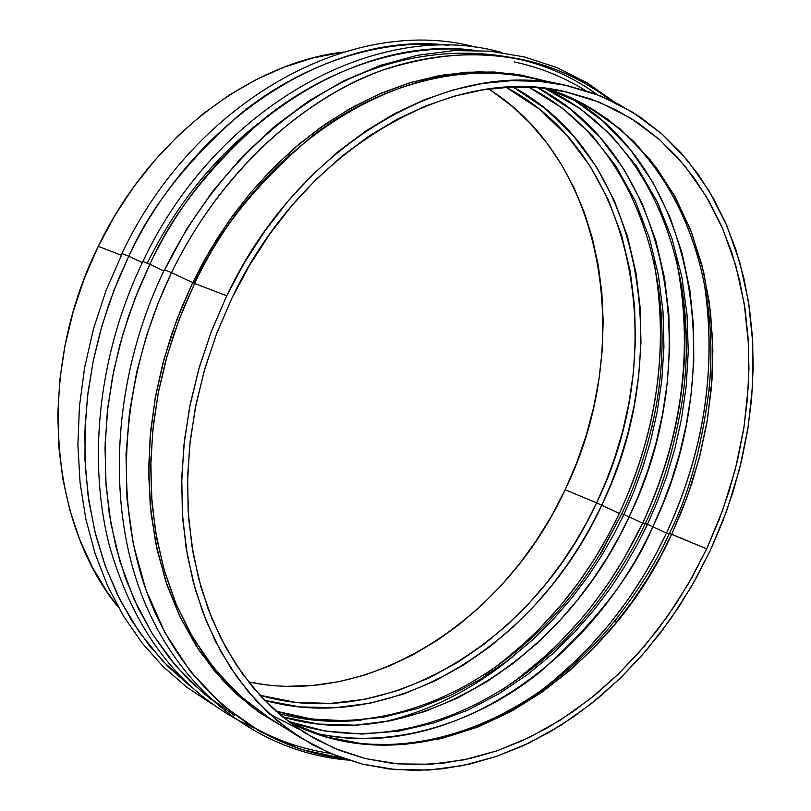 <?xml version="1.0" encoding="UTF-8"?>
<svg xmlns="http://www.w3.org/2000/svg" width="811" height="811" viewBox="0 0 811 811"><rect width="100%" height="100%" fill="white"/><g stroke="black" fill="none" stroke-linecap="round" stroke-linejoin="round"><path stroke-width="1.22" d="M645.221 523.561L647.472 524.342L657.386 501.614L666.622 476.513L674.803 448.929L681.504 418.831L686.187 386.279L688.255 351.487L687.049 314.871L681.869 277.048L672.076 238.91L657.143 201.604L636.757 166.468L610.916 134.961L579.997 108.502L544.749 88.318L579.997 108.502L610.916 134.961L636.757 166.468L657.143 201.604L672.076 238.91L681.869 277.048L687.049 314.871L688.255 351.487L686.187 386.279L681.504 418.831L674.803 448.929L666.622 476.513L657.386 501.614L647.472 524.342L652.814 526.734L662.405 504.837L671.376 480.751L679.415 454.363L686.136 425.653L691.094 394.663L693.77 361.544L693.577 326.61L689.908 290.368L682.183 253.529L669.876 217.003L652.622 181.938L630.289 149.569L603.029 121.214L571.319 98.05C698.798 173.341 727.71 373.303 652.814 526.734L647.472 524.342L637.162 544.799L624.957 566.058L610.592 587.924L593.824 610.156L574.431 632.387L552.21 654.153L527.049 674.853L498.907 693.77L467.906 710.071L434.361 722.824L398.789 731.116L361.939 734.067L324.745 730.975L288.331 721.415L324.745 730.975L361.939 734.067L398.789 731.116L434.361 722.824L467.906 710.071L498.907 693.77L527.049 674.853L552.21 654.153L574.431 632.387L593.824 610.156L610.592 587.924L624.957 566.058L637.162 544.799L647.472 524.342L645.221 523.561C635.753 544.181 623.122 565.885 607.307 588.674C530.039 699.944 397.674 761.184 288.118 721.253M528.417 87.071C637.416 141.357 684.717 289.456 651.76 427.012C643.599 460.607 633.594 489.52 621.753 513.738L623.902 514.498L633.563 492.419L642.545 468.069L650.534 441.346L657.103 412.201L661.756 380.694L663.935 347.027L663.003 311.556L658.329 274.848L649.276 237.704L635.348 201.179L616.198 166.508L591.787 135.052L562.398 108.177L528.691 87.081L562.398 108.177L591.787 135.052L616.198 166.508L635.348 201.179L649.276 237.704L658.329 274.848L663.003 311.556L663.935 347.027L661.756 380.694L657.103 412.201L650.534 441.346L642.545 468.069L633.563 492.419L623.902 514.498L629.154 516.85L638.815 494.771L647.827 470.441L655.846 443.749L662.475 414.664L667.23 383.228L669.551 349.632L668.842 314.222L664.442 277.544L655.764 240.38L642.261 203.723L623.618 168.8L599.745 136.937L570.883 109.475L537.632 87.629C671.772 157.719 705.347 361.544 629.154 516.85L623.902 514.498L613.897 534.348L602.066 554.957L588.178 576.165L571.998 597.707L553.295 619.269L531.904 640.426L507.676 660.62L480.588 679.182L450.734 695.341L418.375 708.256L383.948 717.046L348.142 720.878L311.799 719.053L275.933 711.125L311.799 719.053L348.142 720.878L383.948 717.046L418.375 708.256L450.734 695.341L480.588 679.182L507.676 660.62L531.904 640.426L553.295 619.269L571.998 597.707L588.178 576.165L602.066 554.957L613.897 534.348L623.902 514.498L621.743 513.758L600.333 554.44M282.735 716.965L318.703 724.081L355.025 725.196L390.709 720.766L424.944 711.511L457.09 698.241L486.712 681.838L513.586 663.114L537.622 642.829L558.86 621.631L577.432 600.049L593.53 578.496L607.368 557.309L619.168 536.7L629.154 516.85L642.616 523.186C670.413 463.679 699.204 369.451 676.05 258.557C694.054 347.27 682.913 435.487 642.616 523.186L629.154 516.85C564.172 659.252 413.671 755.578 282.735 716.965M314.192 732.921C397.866 751.807 482.88 718.262 539.903 672.096C595.639 622.524 633.269 574.066 652.814 526.734L666.449 533.151C693.111 475.895 720.361 388.581 704.313 283.576C716.873 367.941 704.252 451.139 666.449 533.151L652.814 526.734C588.705 666.916 443.779 763.921 314.192 732.921M245.034 722.368C271.685 738.649 300.08 748.979 330.229 753.348M343.702 758.569L300.536 749.252L259.591 731.329L222.498 705.175L190.626 671.782L164.927 632.651L145.848 589.567L133.359 544.384L127.003 498.795L126.029 454.221L129.578 411.724L136.714 372.026L146.578 335.541L158.398 302.422L171.526 272.658L164.369 269.769L171.526 272.658C120.21 378.98 112.759 504.199 148.869 597.717C185.364 691.215 260.747 748.928 343.702 758.569M234.521 715.454L203.237 693.182L175.652 665.709L152.387 633.918L133.815 598.873L120.028 561.699L110.884 523.49L106.038 485.231L105.035 447.773L107.336 411.755L112.384 377.632L119.622 345.729L128.564 316.189L138.762 289.071L149.842 264.345L142.858 261.517L149.842 264.345L134.859 298.843L122.785 334.416L113.753 370.647L107.863 407.102L105.146 443.353L105.623 478.987L109.232 513.576L115.902 546.766L125.492 578.192L137.85 607.54L152.782 634.547L170.077 658.968L189.51 680.611L210.809 699.315M189.612 685.599L162.707 661.016L139.502 632.387L120.373 600.586L105.471 566.534L94.765 531.164L88.044 495.349L84.973 459.857L85.125 425.319L88.044 392.21L93.255 360.885L100.321 331.547L108.826 304.328L118.406 279.237L128.756 256.256L121.944 253.488L128.756 256.256L114.006 290.196L102.125 325.201L93.255 360.875L87.476 396.772L84.851 432.486L85.358 467.602L88.967 501.715L95.586 534.469L105.106 565.52L117.352 594.544L132.142 621.277L149.275 645.485L168.516 666.977L189.612 685.599M528.792 77.552C453.065 61.91 372.431 89.798 314.262 134.464C256.864 182.647 216.993 232.311 194.65 283.455L192.734 282.613L204.129 260.595L217.53 237.998L233.132 215.087L251.096 192.146L271.563 169.6L294.626 147.926L320.274 127.692L348.416 109.566L378.808 94.228L411.086 82.387L444.722 74.703L479.058 71.733L513.333 73.872L546.736 81.303L521.027 75.088L494.264 72.027L466.68 72.23L438.538 75.758L410.123 82.671L381.728 92.971L353.667 106.606L326.265 123.505L299.817 143.517L274.655 166.468L251.096 192.146L229.401 220.278L209.867 250.548L192.734 282.613L171.526 272.658L194.65 283.455L179.343 318.966L167.167 355.623L158.277 392.909L152.772 430.357L150.704 467.46L152.052 503.743L156.756 538.747L164.714 572.059L175.754 603.293L189.693 632.104L206.278 658.208L225.286 681.352L246.412 701.343L269.374 718.049L240.157 695.95L214.56 669.014L193.119 638.095L176.129 604.195L163.66 568.389L155.53 531.702L151.414 495.034L150.866 459.168L153.391 424.7L158.439 392.058L165.535 361.513L174.193 333.209L184.016 307.207L194.65 283.455L226.745 295.812L194.65 283.455C264.498 134.89 414.34 50.13 528.792 77.552L564.953 85.125L600.282 95.81L632.803 112.293L662.05 134.048L687.637 160.548L709.25 191.183L726.686 225.336L739.794 262.379L748.492 301.682L752.76 342.607L752.638 384.556L748.178 426.91L739.52 469.103L726.798 510.555L710.213 550.699L691.773 585.958L670.454 619.249L646.479 650.189L620.111 678.371L591.614 703.441L561.293 725.024L529.502 742.775L496.596 756.379L462.98 765.543L429.1 770.024L395.423 769.598L362.426 764.124L330.645 753.52L300.607 737.767L277.484 720.928L256.225 700.724L237.116 677.286L220.45 650.827L206.47 621.591L195.421 589.861L187.503 555.991L182.87 520.368L181.634 483.427L183.864 445.634L189.561 407.467L198.685 369.441L211.134 332.054L226.745 295.812L244.648 262.308L265.075 230.729L287.773 201.463L312.428 174.841L338.724 151.15L366.319 130.652L394.866 113.51L424.021 99.885L453.43 89.849L482.768 83.442L511.711 80.644L539.964 81.404L567.244 85.611L593.297 93.153L617.901 103.849L640.852 117.534L661.969 133.977L681.118 152.975L698.17 174.294L713.031 197.671L725.622 222.883L735.881 249.676L743.788 277.798L749.303 306.994L752.446 337.021L753.206 367.636L751.625 398.617L747.742 429.698L741.589 460.678L733.235 491.324L722.753 521.402L710.213 550.699L695.716 579.013L679.354 606.131L661.239 631.84L641.491 655.947L620.243 678.249L597.636 698.555L573.823 716.681L548.976 732.455L523.277 745.704L496.92 756.268L470.106 763.992L443.049 768.757L416.002 770.45L389.199 768.97L362.902 764.246L337.366 756.247L312.874 744.954L289.699 730.397L268.106 712.646L248.369 691.803L230.76 668.011L215.513 641.46L202.872 612.396L193.018 581.102L186.135 547.891L182.343 513.14L181.755 477.233L184.411 440.596L190.311 403.685L199.405 366.947L211.6 330.837L226.745 295.812C297.951 144.135 449.72 57.439 564.953 85.125M284.874 727.842L259.561 712.676L236.062 693.8L214.722 671.336L195.877 645.485L179.839 616.492L166.873 584.68L157.243 550.395L151.15 514.093L148.737 476.229L150.086 437.342L155.236 397.958L164.146 358.665L176.707 320.021L192.734 282.613L181.674 307.379L171.516 334.588L162.646 364.271L155.53 396.376L150.694 430.712L148.717 466.943L150.177 504.543L155.641 542.802L165.576 580.808L180.295 617.465L199.901 651.608L224.221 682.061L252.789 707.76L284.874 727.842M163.822 270.904L149.842 264.345L163.822 270.904M142.331 262.622L128.756 256.256L142.331 262.622M121.143 255.161L98.253 246.351C36.637 370.161 48.315 522.456 118.477 607.398L107.113 591.898L92.18 566.879L79.711 539.589L69.888 510.312L62.883 479.342L58.828 447.013L57.794 413.701L59.842 379.791L64.981 345.689L73.162 311.799L84.293 278.558L98.253 246.351L114.868 215.574L133.927 186.621L155.185 159.808L178.359 135.447L203.155 113.804L229.27 95.1L256.367 79.508L284.124 67.151L312.225 58.118L343.428 52.005C248.886 63.177 149.7 138.772 98.253 246.351L121.143 255.161M668.963 534.226L666.449 533.151C635.56 598.194 593.013 651.213 538.798 692.229L552.565 681.504L577.726 658.988L589.131 647.381L609.7 623.872L627.461 600.363L642.667 577.229L655.572 554.765L666.449 533.151L668.963 534.226M585.37 90.467C563.351 76.812 539.65 67.313 514.255 61.95M644.927 524.19L642.616 523.186C608.98 593.733 561.8 649.51 501.086 690.536L516.617 679.709L544.921 656.515L557.715 644.4L580.676 619.614L590.905 607.125L609.031 582.288L624.308 557.998L642.616 523.186L644.927 524.19M287.763 686.288L313.411 685.376L339.059 681.635L364.463 675.137L389.432 666.013L413.752 654.365L437.241 640.366L459.715 624.135L481.035 605.858L501.016 585.684L519.547 563.807L536.497 540.39L551.733 515.634L565.166 489.722L596.592 502.85L605.949 481.501L614.657 457.962L622.392 432.131L628.758 403.979L633.29 373.567L635.429 341.046L634.607 306.771L630.198 271.269L621.591 235.291L608.321 199.81L590.033 165.991L566.676 135.133L538.494 108.512L506.074 87.314C636.757 155.286 670.464 352.633 596.592 502.85L601.752 505.172C538.646 643.164 392.686 736.408 264.68 700.339L299.867 706.908L335.308 707.709L370.069 703.208L403.371 694.084L434.605 681.128L463.385 665.172L489.479 646.996L512.826 627.329L533.445 606.78L551.49 585.856L567.122 564.973L580.564 544.424L592.03 524.443L601.752 505.172L619.34 513.454C646.215 455.924 673.759 366.268 653.514 259.561C669.308 345.091 657.914 429.718 619.34 513.454L596.592 502.85L586.911 522.051L575.465 541.961L562.033 562.439L546.411 583.241L528.366 604.063L507.727 624.5L484.36 644.035L458.235 662.04L429.435 677.793L398.181 690.485L364.889 699.305L330.178 703.441L294.849 702.235L259.855 695.23C387.202 733.022 533.658 640.578 596.592 502.85L565.166 489.722C634.638 347.949 606.983 163.092 488.688 89.007M669.349 533.415L706.685 548.844L688.58 583.444L667.646 616.127L644.127 646.499L618.246 674.164L590.286 698.778L560.553 719.965L529.37 737.402L497.102 750.783L464.145 759.816L430.925 764.246L397.897 763.901L365.548 758.609L334.385 748.289L304.916 732.962L282.116 716.448L261.142 696.619L242.296 673.617L225.843 647.624L212.046 618.884L201.138 587.691L193.312 554.389L188.72 519.354L187.483 483.021L189.652 445.847L195.238 408.308L204.21 370.901L216.436 334.122L231.784 298.468L216.932 332.824L204.97 368.245L196.049 404.273L190.24 440.485L187.625 476.422L188.172 511.65L191.852 545.762L198.583 578.355L208.214 609.091L220.592 637.639L235.514 663.733L252.768 687.12L272.111 707.628L293.278 725.105L316.016 739.45L340.052 750.591L365.122 758.498L390.953 763.192L417.28 764.692L443.85 763.08L470.441 758.437L496.808 750.885L522.73 740.534L548.013 727.538L572.454 712.058L595.882 694.246L618.124 674.286L639.038 652.358L658.481 628.657L676.303 603.374L692.412 576.692L706.685 548.844L719.012 520.003L729.332 490.412L737.544 460.263L743.586 429.779L747.407 399.194L748.948 368.731L748.168 338.613L745.066 309.082L739.612 280.373L731.816 252.738L721.699 226.421L709.29 201.655L694.652 178.694L677.864 157.78L659.019 139.157L638.237 123.039L615.661 109.647L591.472 99.185L565.875 91.825L539.072 87.75L511.325 87.061L482.9 89.859L454.109 96.195L425.238 106.089L396.64 119.501L368.64 136.36L341.583 156.503L315.793 179.768L291.625 205.903L269.374 234.622L249.342 265.602L231.784 298.468C301.834 149.224 451.311 63.957 564.689 91.572L599.268 102.156L631.11 118.386L659.728 139.786L684.768 165.819L705.935 195.897L722.996 229.432L735.83 265.795L744.336 304.368L748.512 344.543L748.371 385.722L743.981 427.306L735.465 468.728L722.966 509.42L706.685 548.844L671.68 534.216C600.545 692.564 424.447 792.408 289.669 722.439L326.468 736.966L364.93 744.245L403.756 744.539L441.721 738.507L477.861 727.051L511.447 711.257L542.022 692.188L569.363 670.849L593.459 648.141L614.424 624.764L632.458 601.316L647.827 578.223L660.803 555.778L671.68 534.216L669.349 533.415C657.417 559.874 640.112 587.884 617.424 617.445C533.212 725.957 395.444 777.06 289.608 722.388M298.681 729.048L269.637 714.065M671.68 534.216L687.181 496.9L699.173 458.387L707.506 419.155L712.028 379.71L712.656 340.549L709.301 302.189L701.961 265.167L690.627 230.03L675.37 197.306L656.302 167.542L633.604 141.276L607.51 119.035L578.314 101.304L546.421 88.521L585.319 104.974L620.151 128.939L649.844 159.24L673.718 194.346L691.601 232.564L703.715 272.303L710.568 312.144L712.879 350.96L711.409 387.962L706.928 422.592L700.157 454.576L691.692 483.812L682.071 510.322L671.68 534.216M194.072 283.211C218.96 232.402 251.075 189.409 290.409 154.232M601.752 505.172C675.725 354.519 643.042 156.898 513.099 87L545.367 108.704L573.347 135.761L596.47 166.975L614.525 201.067L627.592 236.761L636.006 272.891L640.264 308.515L640.964 342.881L638.713 375.483L634.111 405.976L627.684 434.199L619.898 460.111L611.139 483.731L601.752 505.172M491.121 90.579L511.548 105.785L530.171 123.333L546.857 143.01L561.506 164.592L574.026 187.858L584.356 212.583L592.456 238.525L598.305 265.461L601.874 293.166L603.171 321.399L602.228 349.936L599.055 378.575L593.713 407.081L586.231 435.243L576.692 462.868L565.166 489.722C505.729 618.945 371.235 707.861 248.541 681.909L262.328 684.271M619.34 513.454C587.417 580.382 542.833 633.938 485.607 674.123L500.194 663.56L526.805 641.116L538.849 629.448L560.492 605.685L579.074 581.822L594.879 558.292L608.199 535.432L619.34 513.454M621.743 513.758L600.87 552.656C528.813 674.377 391.784 747.813 275.73 710.953M361.584 720.077C333.321 723.027 305.676 720.847 278.66 713.528M380.957 722.51C428.198 711.926 471.961 690.12 512.258 657.082M544.485 88.287C650.939 135.853 703.39 271.938 681.443 405.622C673.049 452.802 660.975 492.115 645.232 523.561M709.848 387.648L708.743 392.007C701.18 449.7 688.052 496.839 669.349 533.405M448.929 45.345C334.487 30.453 195.208 115.882 128.756 256.256C150.43 207.241 188.324 159.23 242.428 112.212C297.373 68.266 373.364 37.57 448.929 45.345M473.705 50.241C358.452 34.832 217.338 121.589 149.842 264.345C171.851 214.53 210.262 165.738 265.075 117.95C320.72 73.274 397.583 42.182 473.705 50.241M610.369 100.179C545.996 52.026 469.954 42.06 382.234 70.304C298.529 100.828 218.564 175.855 171.526 272.658C200.763 212.36 253.508 138.884 337.295 90.893C420.503 42.871 533.009 39.709 610.369 100.179M122.167 253.721L106.059 290.399L93.579 328.536L84.668 367.373L79.427 406.382L77.897 445.026L80.076 482.809L85.875 519.243L95.171 553.862L107.802 586.272L123.525 616.096L142.107 643.011L163.254 666.764L186.652 687.12L211.965 703.928M642.687 523.217C668.315 468.17 694.074 386.148 681.706 286.313M143.071 261.74L142.858 261.517C99.104 352.268 87.172 457.627 109.161 544.82C134.707 634.384 182.921 695.422 253.813 727.954M597.058 94.552C519.03 37.336 408.491 42.801 327.097 90.589C245.135 138.407 193.515 210.414 164.663 269.769M164.562 269.992L186.733 228.955L212.817 191.112L242.134 156.878L274.159 126.78L308.312 101.274L343.986 80.715L380.582 65.336L417.483 55.28L454.109 50.576L489.895 51.164L524.301 56.902L556.853 67.546L587.123 82.793L614.738 102.267M348.294 760.11C262.044 752.922 182.475 695.047 143.79 600.181C105.44 505.324 112.212 377.825 164.369 269.779M147.237 263.149C175.399 206.43 212.32 159.919 257.999 123.596M300.323 737.594L269.374 718.049M651.76 427.012L652.622 425.359M617.424 617.445L615.194 621.348M708.743 392.007C723.777 255.475 660.397 122.897 546.35 88.511M121.954 253.468C194.863 98.658 355.755 12.966 477.74 47.737M142.868 261.497C216.79 104.386 379.305 17.355 501.989 52.573"/></g></svg>
